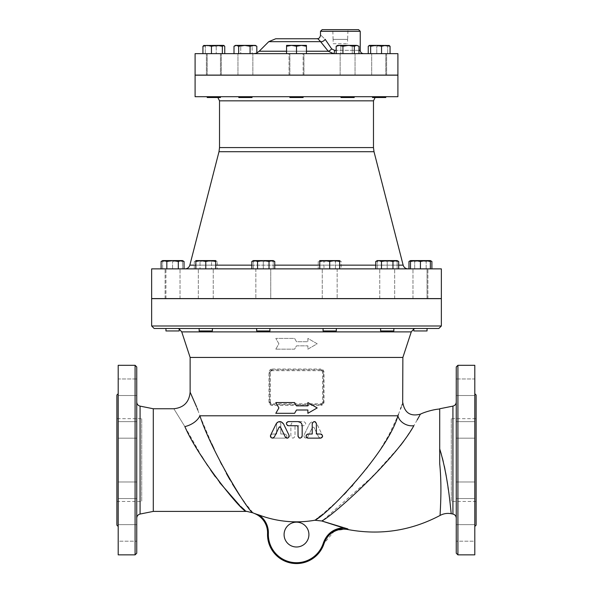 <?xml version="1.0" encoding="UTF-8"?>
<svg xmlns="http://www.w3.org/2000/svg" width="593" height="593" viewBox="0 0 593 593"><rect width="100%" height="100%" fill="white"/><g stroke="black" fill="none" stroke-linecap="round" stroke-linejoin="round"><path stroke-width="0.44" stroke-dasharray="2.96 2.22" d="M342.228 53.652L354.206 53.652L342.228 53.652M342.228 75.178L354.206 75.178L342.228 75.178M354.206 96.696L354.206 97.526L340.968 97.526L354.206 97.526L340.968 97.526L340.968 96.696L354.206 96.696L340.968 96.696M377.111 53.652L385.784 53.652L377.111 53.652M377.111 75.178L385.784 75.178L377.111 75.178M385.784 97.526L372.537 97.526L385.784 97.526L372.537 97.526L372.634 96.696L385.784 96.696L346.653 96.696L372.634 96.696M381.203 53.652L372.537 53.652L381.203 53.652M381.203 75.178L372.537 75.178L381.203 75.178M352.946 53.652L340.968 53.652L352.946 53.652M352.946 75.178L340.968 75.178L352.946 75.178M303.119 75.096L303.119 53.652L289.881 53.652L303.119 53.652L289.881 53.652L303.119 53.652L303.119 75.178L289.881 75.178L303.119 75.178M303.119 96.696L341.642 96.696L299.598 96.696L303.119 96.696L303.119 97.526L289.881 97.526L303.119 97.526L289.881 97.526L289.881 96.696L293.402 96.696L238.794 96.696L289.881 96.696M250.772 53.652L238.794 53.652L250.772 53.652M250.772 75.178L238.794 75.178L250.772 75.178M250.772 97.526L238.794 97.526L250.772 97.526M215.889 53.652L207.216 53.652L215.889 53.652M215.889 75.178L207.216 75.178L215.889 75.178M215.889 97.526L207.216 97.526L215.889 97.526M220.233 96.778L207.216 96.696L219.447 96.741M211.797 53.652L220.463 53.652L211.797 53.652M211.797 75.178L220.463 75.178L211.797 75.178M220.463 96.726L220.463 97.526L207.216 97.526M218.454 96.696L207.216 96.696L218.454 96.696M240.054 53.652L252.032 53.652L240.054 53.652M240.054 75.178L252.032 75.178L240.054 75.178M252.032 96.696L252.032 97.526L238.794 97.526L238.794 96.696M299.598 96.696L293.402 96.696M246.347 96.696L220.366 96.696L246.347 96.696M374.546 96.696L377.622 96.696L374.546 96.696M336.179 46.261L338.514 45.379L340.842 46.261L346.549 45.379L338.514 45.379L346.549 45.379L352.249 46.261L355.622 45.379L358.995 46.261L355.622 45.379L346.549 45.379L357.52 45.379L352.249 46.261L346.549 45.379L340.842 46.261L338.514 45.379L336.179 46.261L339.552 45.379L342.924 46.261L348.625 45.379L354.325 46.261L356.66 45.379L358.995 46.261L357.52 45.379L337.654 45.379L336.179 46.261L336.179 53.652L342.924 53.652L342.924 46.261M388.875 45.379L382.233 45.379L387.681 46.261L388.875 45.379L387.681 46.261L382.233 45.379L369.224 45.379L372.515 45.379L376.777 46.261L382.233 45.379L388.875 45.379M368.253 53.652L390.068 53.652L368.253 53.652L390.068 53.652L368.253 53.652L368.253 46.261L372.515 45.379L368.253 46.261L369.002 45.505L370.64 46.261L376.088 45.379L382.233 45.379L376.777 46.261L372.515 45.379M389.312 45.505L385.806 45.379L390.068 46.261L390.068 53.652M376.088 45.379L381.544 46.261L385.806 45.379L369.446 45.379M301.466 45.379L306.433 46.261L306.433 45.379L301.466 45.379L306.433 45.379L306.433 46.261L301.466 45.379L291.534 45.379L296.5 46.261L301.466 45.379L296.5 46.261L291.534 45.379L301.466 45.379L286.567 45.379L286.567 46.261L291.534 45.379L286.567 46.261L286.567 45.379L291.534 45.379L286.567 45.379L286.567 46.261L291.534 45.379L296.5 46.261L301.466 45.379L306.433 46.261L306.433 45.379L301.466 45.379M244.375 45.379L250.076 46.261L253.448 45.379L236.34 45.379L238.675 46.261L244.375 45.379M256.821 46.261L255.346 45.379L253.448 45.379L256.821 46.261L254.486 45.379L252.158 46.261L246.451 45.379L254.486 45.379L246.451 45.379L240.751 46.261L237.378 45.379L234.005 46.261L235.48 45.379L246.451 45.379L235.48 45.379L236.34 45.379L234.005 46.261L237.378 45.379L240.751 46.261L246.451 45.379L252.158 46.261L254.486 45.379L256.821 46.261L256.821 53.652L250.076 53.652L250.076 46.261M202.932 53.652L224.747 53.652L202.932 53.652L224.747 53.652L202.932 53.652L202.932 46.261L207.194 45.379L211.456 46.261L216.912 45.379L203.688 45.505L210.767 45.379L205.319 46.261L204.125 45.379L205.319 46.261L210.767 45.379L216.912 45.379L222.36 46.261L223.554 45.379L216.912 45.379M223.554 45.379L224.747 46.261L220.485 45.379L223.776 45.379L220.485 45.379L216.223 46.261L210.767 45.379L203.688 45.505M216.223 46.261L220.485 45.379L210.767 45.379L216.223 46.261L216.223 53.652L216.223 46.261M220.485 45.379L224.747 46.261L224.747 53.652M342.924 53.652L358.995 53.652L342.924 53.652L354.325 53.652L354.325 46.261M354.325 53.652L358.995 53.652L352.249 53.652L352.249 46.261L352.249 53.652L340.842 53.652L340.842 46.261L340.842 53.652L336.179 53.652M387.681 53.652L387.681 46.261L387.681 53.652M376.777 53.652L376.777 46.261L376.777 53.652M381.544 53.652L381.544 46.261M370.64 53.652L370.64 46.261M358.995 53.652L358.995 46.261M286.567 53.652L306.433 53.652L286.567 53.652L286.567 46.261L286.567 53.652L296.5 53.652L296.5 46.261L296.5 53.652L306.433 53.652L306.433 46.261L306.433 53.652L286.567 53.652L286.567 46.261M250.076 53.652L234.005 53.652L256.821 53.652L234.005 53.652L234.005 46.261M234.005 53.652L240.751 53.652L240.751 46.261L240.751 53.652L252.158 53.652L252.158 46.261L252.158 53.652L256.821 53.652M238.675 53.652L238.675 46.261M205.319 53.652L205.319 46.261L205.319 53.652M211.456 53.652L211.456 46.261M353.613 53.652L340.137 53.652L353.613 53.652M381.462 53.652L371.707 53.652L381.462 53.652M289.05 53.652L303.95 53.652L289.05 53.652L303.95 53.652L289.05 53.652L289.05 75.096L303.95 75.096L289.05 75.096L303.95 75.096L289.05 75.096L289.05 53.652M239.387 53.652L252.863 53.652L239.387 53.652M211.538 53.652L221.293 53.652L211.538 53.652M222.36 53.652L222.36 46.261M289.881 53.652L289.881 75.178L289.881 53.652M195.097 96.696L397.903 96.696M306.433 53.652L306.433 46.261M296.5 53.652L296.5 46.261M179.19 328.967L177.018 328.47L179.19 328.47L179.19 330.953L165.951 330.953L179.19 330.953L165.951 330.953L165.951 328.47L179.19 328.47L165.951 328.47M166.833 268.866L179.19 268.866L161.103 268.866L166.833 268.866L166.833 261.476L172.57 260.594L178.308 261.476L181.176 260.594L163.972 260.594L166.833 261.476M166.833 298.672L179.19 298.672L166.833 298.672M212.398 328.47L212.398 330.953L199.152 330.953L212.398 330.953L199.152 330.953L199.152 328.47L212.398 328.47L199.152 328.47M202.465 268.866L212.398 268.866L202.465 268.866M202.465 298.672L212.398 298.672L202.465 298.672M263.292 328.47L269.919 328.47L269.919 330.953L256.673 330.953L269.919 330.953L256.673 330.953L256.673 328.47L269.919 328.47L256.673 328.47M273.225 260.594L268.258 260.594L273.225 261.476L273.225 260.594L273.225 261.476L268.258 260.594L263.292 261.476L263.292 268.866L273.225 268.866L253.359 268.866L269.919 268.866L256.673 268.866L263.292 268.866L263.292 261.476L258.326 260.594L273.225 260.594L254.694 260.594L257.555 261.476L263.292 260.594L269.029 261.476L271.898 260.594L274.759 261.476M263.292 298.672L269.919 298.672L263.292 298.672M336.327 330.953L323.081 330.953L336.327 330.953L323.081 330.953L323.081 328.47L336.327 328.47L323.081 328.47L336.327 328.47L323.081 328.47L336.327 328.47L336.327 330.953M333.021 268.866L323.081 268.866L333.021 268.866M333.021 298.672L323.081 298.672L333.021 298.672M393.848 330.953L380.602 330.953L393.848 330.953L380.602 330.953L380.602 328.47L393.848 328.47L380.602 328.47L393.848 328.47L380.602 328.47L393.848 328.47L393.848 330.953M381.484 268.866L398.689 268.866L375.754 268.866L381.484 268.866L381.484 261.476L387.222 260.594L377.289 260.594L392.188 260.594L387.222 261.476L382.255 260.594L377.289 261.476L377.289 260.594L377.289 261.476L382.255 260.594L377.289 260.594M392.959 298.672L380.602 298.672L392.959 298.672M427.049 328.47L427.049 330.953L413.81 330.953L427.049 330.953L413.81 330.953L413.81 328.47L427.049 328.47L413.81 328.47L427.049 328.47L413.81 328.47L415.982 328.47L413.81 328.967M427.049 268.866L413.81 268.866L427.049 268.866L427.049 298.672L413.81 298.672L427.049 298.672L413.81 298.672L427.049 298.672L427.049 268.866L413.81 268.866L427.049 268.866M390.535 268.866L380.602 268.866L390.535 268.866M390.535 298.672L380.602 298.672L390.535 298.672M319.775 268.866L339.641 268.866L319.775 268.866L319.775 261.476L324.742 260.594L319.775 260.594L319.775 261.476M329.708 298.672L323.081 298.672L329.708 298.672M259.979 268.866L269.919 268.866L259.979 268.866M259.979 298.672L269.919 298.672L259.979 298.672M217.246 268.866L194.311 268.866L212.398 268.866L200.041 268.866L200.041 261.476L197.172 260.594L214.377 260.594L217.246 261.476L214.377 260.594L215.711 260.594L200.812 260.594L205.778 261.476L210.745 260.594L215.711 261.476L215.711 260.594L211.516 261.476L205.778 260.594L211.516 261.476L214.377 260.594L205.778 260.594L200.041 261.476L205.778 260.594L197.172 260.594L200.041 261.476L200.041 268.866L211.516 268.866L211.516 261.476L211.516 268.866L217.246 268.866L217.246 261.476L215.711 260.594M200.041 298.672L212.398 298.672L200.041 298.672M182.503 260.594L182.503 261.476L177.537 260.594L182.503 260.594L177.537 260.594L182.503 261.476L182.503 260.594L181.176 260.594L184.038 261.476M161.103 261.476L163.972 260.594L162.638 260.594L162.638 261.476L167.604 260.594L172.57 261.476L177.537 260.594L167.604 260.594L177.537 260.594L172.57 261.476L167.604 260.594L162.638 260.594L167.604 260.594L162.638 261.476L162.638 260.594M195.846 260.594L195.846 261.476L200.812 260.594L195.846 260.594L197.172 260.594L194.311 261.476L197.172 260.594L195.846 260.594L194.311 261.476L194.311 268.866M251.825 261.476L254.694 260.594L253.359 260.594L258.326 260.594L253.359 261.476L253.359 260.594L253.359 261.476L258.326 260.594L263.292 261.476L268.258 260.594L253.359 260.594M329.708 261.476L334.674 260.594L324.742 260.594L329.708 261.476L329.708 268.866M339.641 261.476L339.641 260.594L334.674 260.594L339.641 261.476L339.641 268.866M375.754 261.476L378.623 260.594L381.484 261.476M392.959 261.476L395.827 260.594L387.222 260.594L392.959 261.476L392.959 268.866M397.154 260.594L392.188 260.594L397.154 261.476L397.154 260.594L397.154 261.476L392.188 260.594L397.154 260.594L395.827 260.594L398.689 261.476M410.497 261.476L415.463 260.594L410.497 260.594L410.497 268.866L420.43 268.866L410.497 268.866M420.43 261.476L425.396 260.594L415.463 260.594L420.43 261.476L420.43 268.866L430.362 268.866L430.362 260.594L425.396 260.594L430.362 261.476M408.962 261.476L411.824 260.594L414.692 261.476L420.43 260.594L414.692 261.476L411.824 260.594L429.028 260.594L426.167 261.476L420.43 260.594L410.497 260.794M411.824 260.594L410.497 260.594L411.824 260.594M430.362 260.794L431.897 261.476M426.167 261.476L429.028 260.594L420.43 260.594L426.167 261.476L426.167 268.866L431.897 268.866L426.167 268.866L426.167 261.476M387.222 261.476L392.188 260.594L382.255 260.594L387.222 261.476L387.222 268.866L397.154 268.866L397.154 261.476L397.154 268.866L387.222 268.866L387.222 261.476M338.306 260.594L335.445 261.476L329.708 260.594L338.306 260.594L341.175 261.476L338.306 260.594L339.641 260.594L329.708 260.594L323.971 261.476L321.102 260.594L329.708 260.594L335.445 261.476L338.306 260.594M319.775 260.594L321.102 260.594L319.775 260.594L318.241 261.476L321.102 260.594L318.241 261.476L318.241 268.866L335.445 268.866L335.445 261.476L335.445 268.866L341.175 268.866L341.175 261.476L339.641 260.594M323.971 261.476L329.708 260.594L321.102 260.594L323.971 261.476L323.971 268.866L323.971 261.476M178.308 268.866L184.038 268.866L178.308 268.866L178.308 261.476M195.846 268.866L205.778 268.866L195.846 268.866L195.846 261.476M205.778 268.866L215.711 268.866L205.778 268.866L205.778 261.476M257.555 268.866L269.029 268.866L251.825 268.866L257.555 268.866L257.555 261.476M430.362 268.866L420.43 268.866M414.692 268.866L414.692 261.476L414.692 268.866L408.962 268.866L426.167 268.866L414.692 268.866M341.175 268.866L318.241 268.866M253.359 268.866L253.359 261.476L253.359 268.866M273.225 268.866L273.225 261.476L273.225 268.866M176.299 268.866L165.121 268.866L176.299 268.866M212.227 268.866L198.329 268.866L212.227 268.866M215.711 268.866L215.711 261.476M270.742 268.866L255.842 268.866L270.742 268.866L255.842 268.866L270.742 268.866L270.742 298.583L255.842 298.583L270.742 298.583L255.842 298.583L270.742 298.583L270.742 268.866M269.029 268.866L274.759 268.866L269.029 268.866L269.029 261.476M336.157 268.866L322.258 268.866L336.157 268.866M390.95 268.866L379.772 268.866L390.95 268.866M416.701 268.866L427.879 268.866L416.701 268.866M380.773 268.866L394.671 268.866L380.773 268.866M377.289 268.866L377.289 261.476L377.289 268.866L387.222 268.866L377.289 268.866M322.258 268.866L337.158 268.866L322.258 268.866L322.258 298.583L337.158 298.583L322.258 298.583L337.158 298.583L322.258 298.583L322.258 268.866M202.05 268.866L213.228 268.866L202.05 268.866M165.951 298.583L165.951 268.866L179.19 268.866L165.951 268.866L165.951 298.672L179.19 298.672L165.951 298.672M162.638 268.866L162.638 261.476L162.638 268.866L172.57 268.866L172.57 261.476L172.57 268.866L182.503 268.866L182.503 261.476L182.503 268.866L162.638 268.866M333.14 43.719L347.602 43.719L333.14 43.719L333.14 39.383L347.602 39.383L347.602 43.719M347.602 39.383L333.14 39.383M333.096 39.383L332.792 29.65L347.95 29.65L347.646 39.383L333.096 39.383L347.646 39.383M331.68 48.885L334.519 50.346A3.313 0.978 90 0 1 333.548 53.652L328.24 51.228A3.313 1.03 137.9 0 0 331.68 48.885L325.164 39.323C319.13 33.556 319.13 33.556 325.164 39.323A3.313 1.846 145.6 0 1 320.591 41.666L320.591 41.666C318.448 39.19 317.322 38.219 317.203 38.753L275.782 38.753M259.193 51.228L328.24 51.228L320.591 41.666L268.755 41.666M333.548 53.652L253.337 53.652L333.548 53.652M195.097 53.652L397.903 53.652M322.162 29.65L358.58 29.65M353.613 75.096L340.137 75.096L353.613 75.096M381.462 75.096L371.707 75.096L381.462 75.096M376.859 75.096L386.606 75.096L376.859 75.096M341.561 75.096L355.037 75.096L341.561 75.096M239.387 75.096L252.863 75.096L239.387 75.096M211.538 75.096L221.293 75.096L211.538 75.096M216.141 75.096L206.394 75.096L216.141 75.096M251.439 75.096L237.963 75.096L251.439 75.096M303.95 53.652L303.95 75.096L303.95 53.652M195.097 75.096L397.903 75.096M222.004 75.096L370.996 75.096L222.004 75.096M222.004 75.178L370.996 75.178L222.004 75.178M407.962 268.866L185.038 268.866L407.962 268.866M151.645 268.866L441.355 268.866M151.645 298.583L441.355 298.583M213.725 298.583L379.275 298.583L213.725 298.583M209.499 298.583L198.329 298.583L209.499 298.583M172.57 298.583L165.121 298.583L172.57 298.583M168.842 298.583L180.02 298.583L168.842 298.583M199.322 298.583L213.228 298.583L199.322 298.583M383.501 298.583L394.671 298.583L383.501 298.583M420.43 298.583L412.98 298.583L420.43 298.583M424.158 298.583L412.98 298.583L424.158 298.583M393.678 298.583L379.772 298.583L393.678 298.583M199.945 415.923L211.716 443.764M214.192 449.168L220.211 461.621M221.767 464.697L226.341 473.34M229.928 479.744L232.33 483.836M239.891 495.755L241.647 498.305M244.309 502.026L252.981 512.849M315.469 519.794L316.432 519.083M317.463 518.297L318.975 517.133M320.62 515.828L337.165 501.3M339.174 499.358L343.947 494.606M346.364 492.108L351.812 486.282M352.709 485.289L367.949 467.039L379.327 451.065L388.704 435.292L397.584 416.605M322.429 520.602L321.836 520.988L314.861 520.239A106.043 106.043 0 0 1 259.008 514.991L255.516 513.612M322.34 437.034L322.37 435.173L316.899 423.921C314.453 420.86 311.97 420.86 309.457 423.921L303.979 435.203C304.068 438.175 305.313 438.768 307.715 436.982L312.437 427.264L313.927 427.264L318.641 436.982L319.79 438.019L320.813 438.123M321.213 438.019L322.303 437.093M270.475 436.515L271.053 437.56L272.498 438.145L284.914 438.145C287.583 436.782 287.583 435.403 284.914 434.009L280.771 434.009L280.771 423.661C279.385 420.986 277.998 420.986 276.635 423.661L276.635 434.009L271.646 434.187L270.549 435.373M295.84 425.73L303.705 425.73C306.373 424.343 306.373 422.965 303.705 421.593L295.01 421.593C292.49 421.838 291.111 423.217 290.874 425.73L290.874 436.077C292.26 438.738 293.639 438.738 295.01 436.077L295.01 426.56L295.84 425.73L295.01 426.56L295.01 436.077C293.639 438.738 292.26 438.738 290.874 436.077L290.874 425.73C291.111 423.217 292.49 421.838 295.01 421.593L303.705 421.593C306.373 422.965 306.373 424.343 303.705 425.73L295.84 425.73M283.543 423.921L289.191 435.766M289.206 436.233L289.139 436.633M288.984 437.026L288.65 437.501M288.413 437.708L288.042 437.938M286.79 438.116L286.345 437.982M285.285 436.982L280.563 427.264M279.073 427.264L274.003 437.493M273.647 437.797L273.188 438.027M272.773 438.123L272.113 438.108M271.779 438.019L271.031 437.538M270.719 437.145L270.512 436.663M270.438 436.3L270.452 435.759M270.63 435.173L276.872 422.824M278.287 421.882L279.585 421.593M280.511 421.645L281.052 421.779M316.365 423.661L316.365 434.009L321.124 434.106M322.169 434.839L322.444 435.351M322.177 437.293L321.258 438.005M320.502 438.145L307.515 438.064M306.418 437.3L306.144 436.774M306.062 436.492L306.025 435.944M307.078 434.269L307.515 434.091M308.086 434.009L312.229 434.009L312.311 423.083M313.067 421.994L313.571 421.719M315.513 421.986L315.884 422.335M316.084 422.616L316.284 423.083M301.674 423.78L301.919 424.336M302.163 425.73L302.067 436.685M301.288 437.767L300.762 438.034M300.495 438.108L300.088 438.145M298.301 437.115L298.116 436.685M298.02 426.56L297.197 425.73L287.85 425.648M286.753 424.885L286.486 424.395M286.389 424.077L286.352 423.572M287.383 421.868L287.805 421.682M288.413 421.593L298.02 421.593M441.355 298.672L151.645 298.672M213.725 298.672L379.275 298.672L213.725 298.672M195.097 75.178L397.903 75.178M255.842 268.866L255.842 298.583L255.842 268.866M337.158 268.866L337.158 298.583L337.158 268.866M296.5 405.864L307.878 405.864L307.878 402.551L317.196 407.932L307.878 413.314L307.878 410L296.5 410M294.588 413.314L275.804 413.314L278.91 407.932L275.804 402.551L294.588 402.551M272.269 405.449L272.083 404.619L320.917 404.619L320.731 405.449L272.269 405.449C270.289 405.271 269.2 404.167 268.985 402.136L269.6 402.136L272.083 404.619A2.483 2.483 0 0 1 269.6 402.136L269.6 372.337L269.6 402.136L270.423 402.136A1.653 1.653 0 0 0 272.083 403.796L320.917 403.796L320.917 404.619L323.4 402.136L323.4 372.337L320.917 369.854L320.731 369.024C322.703 369.202 323.8 370.306 324.015 372.337L324.015 402.136C323.8 404.167 322.711 405.271 320.731 405.449M268.985 402.136L268.985 372.337C269.2 370.306 270.297 369.202 272.269 369.024L272.083 369.854L269.6 372.337A2.483 2.483 0 0 1 272.083 369.854L320.917 369.854L272.083 369.854L272.083 370.684A1.653 1.653 0 0 0 270.423 372.337L270.423 402.136M320.917 403.796A1.653 1.653 0 0 0 322.577 402.136L322.577 372.337A1.653 1.653 0 0 0 320.917 370.684L320.917 369.854A2.483 2.483 0 0 1 323.4 372.337L323.4 402.136A2.483 2.483 0 0 1 320.917 404.619L272.083 404.619L272.083 403.796M190.131 357.438L402.869 357.438M398.429 414.433L400.542 408.851M401.105 407.398L402.002 405.071M402.239 404.463L402.677 403.336M196.609 406.931L197.091 408.169M197.78 409.963L199.893 415.797L397.925 415.797A12.416 9.577 -157.5 0 0 413.862 425.7L403.67 441.281M275.804 349.158L278.91 343.784L275.804 338.403L294.588 338.403L296.5 341.709L307.878 341.709L307.878 338.403L317.196 343.784L307.878 349.158L307.878 345.852L296.5 345.852L294.588 349.158L275.804 349.158L294.588 349.158L296.5 345.852L307.878 345.852L307.878 349.158L317.196 343.784L307.878 338.403L307.878 341.709L296.5 341.709L294.588 338.403L275.804 338.403L278.91 343.784L275.804 349.158M272.498 438.145C269.83 436.722 269.83 435.344 272.498 434.009L276.635 434.009L276.635 423.661C278.006 420.986 279.385 420.986 280.771 423.661L280.771 434.009L284.914 434.009C287.583 435.403 287.583 436.782 284.914 438.145L272.498 438.145M309.457 423.921C311.97 420.86 314.453 420.86 316.899 423.921L322.37 435.173C322.258 438.183 321.021 438.783 318.641 436.982L313.927 427.264L312.437 427.264L307.715 436.982C305.313 438.768 304.068 438.175 303.979 435.203L309.457 423.921M438.872 328.47L154.128 328.47M177.018 328.47L415.982 328.47M136.746 518.104L136.746 402.054L136.746 518.104M136.746 366.956L136.746 553.202M136.746 538.778L136.746 524.642L136.746 538.778M136.746 490.255L136.746 481.976L136.746 490.255M136.746 424.054L136.746 438.183L136.746 424.054M136.746 378.964L136.746 395.516L136.746 378.964L136.746 395.516L136.746 378.964L118.2 378.964L118.2 395.516L118.2 378.964L118.2 395.516L118.2 378.964L136.746 378.964M136.746 429.91L136.746 421.63L136.746 429.91M136.746 496.104L136.746 481.976L136.746 496.104M136.746 541.201L136.746 524.642L136.746 541.201L118.2 541.201L118.2 524.642L118.2 541.201L118.2 524.642L118.2 541.201L136.746 541.201M153.298 511.403L153.298 408.762M135.085 554.855L135.085 365.303M118.2 365.303L118.2 554.855M118.2 526.465L118.2 393.693L118.2 526.465M116.88 395.02L116.88 525.139M118.2 484.399L118.2 498.528L118.2 484.399M118.2 429.91L118.2 421.63L118.2 429.91M118.2 435.759L118.2 421.63L118.2 435.759M118.2 490.255L118.2 481.976L118.2 490.255M116.88 418.695L116.88 501.47L116.88 418.695L141.712 418.695L141.712 501.47L141.712 418.695M118.2 395.516L136.746 395.516L118.2 395.516M118.2 524.642L136.746 524.642L118.2 524.642M456.254 518.104L456.254 402.054L456.254 518.104M456.254 553.202L456.254 366.956M456.254 538.778L456.254 524.642L456.254 538.778M456.254 490.255L456.254 481.976L456.254 490.255M456.254 424.054L456.254 438.183L456.254 424.054M456.254 378.964L456.254 395.516L456.254 378.964L456.254 395.516L456.254 378.964L474.8 378.964L474.8 395.516L474.8 378.964L474.8 395.516L474.8 378.964L456.254 378.964M456.254 429.91L456.254 421.63L456.254 429.91M456.254 496.104L456.254 481.976L456.254 496.104M456.254 541.201L456.254 524.642L456.254 541.201L474.8 541.201L474.8 524.642L474.8 541.201L474.8 524.642L474.8 541.201L456.254 541.201M440.169 515.399C439.687 515.954 442.385 490.241 439.702 463.733L439.702 408.762M441.311 454.194L442.319 457.84M443.253 461.524L444.32 466.187M445.002 469.478L445.662 472.91M446.255 476.186L446.833 479.655M447.448 483.554L448.004 487.357M448.323 489.566L451.303 513.723M457.915 365.303L457.915 554.855M474.8 365.303L474.8 554.855M476.12 395.02L476.12 525.139M474.8 526.465L474.8 393.693L474.8 526.465M474.8 484.399L474.8 498.528L474.8 484.399M474.8 429.91L474.8 421.63L474.8 429.91M474.8 435.759L474.8 421.63L474.8 435.759M474.8 490.255L474.8 481.976L474.8 490.255M476.12 418.695L476.12 501.47L476.12 418.695L451.288 418.695L451.288 501.47L451.288 418.695M420.148 414.677L419.718 415.456M418.473 417.657L418.235 418.072M417.198 419.896L413.862 425.7M400.386 445.61L373.746 475.245M372.196 476.854L323.148 520.12M347.743 529.519L347.935 528.941L343.013 527.77C333.288 528.741 326.736 533.819 323.355 542.995L324.141 543.247A28.968 28.968 0 0 1 267.547 533.515A20.696 20.696 0 0 0 254.953 513.708L254.953 513.375M439.702 454.149L439.702 409.029L439.702 454.149M184.86 426.597C170.391 403.158 170.391 403.158 184.86 426.597L201.494 455.943M245.969 511.203L245.042 510.388M240.795 506.511L239.542 505.303M219.625 482.546L215.244 476.631M210.611 470.019L207.758 465.764M206.164 463.333L203.992 459.946M347.587 528.874L334.756 530.765M334.519 530.883L324.134 543.277M284.084 534.575A12.416 12.416 0 0 0 302.712 545.33A12.416 12.416 0 0 0 302.712 523.827A12.416 12.416 0 0 0 284.084 534.575M373.479 100.84L219.521 100.84M334.519 50.346L360.24 50.346M358.995 50.346L336.179 50.346M360.24 31.303L320.502 31.303M306.433 51.228L286.567 51.228M219.521 147.583L373.479 147.583M374.005 151.704L218.995 151.704M398.689 265.138L375.754 265.138M339.641 265.138L319.775 265.138M274.759 265.138L251.825 265.138M215.711 265.138L195.846 265.138M189.849 265.138L403.151 265.138M322.577 402.136L324.015 402.136M268.985 372.337L270.423 372.337M320.917 369.854A2.483 2.483 0 0 1 323.4 372.337L324.015 372.337M272.269 369.024L320.731 369.024M323.4 402.136A2.483 2.483 0 0 1 320.917 404.619M322.577 372.337L323.4 372.337M320.917 370.684L272.083 370.684M151.645 325.987L441.355 325.987M140.074 406.116L140.074 514.049M452.926 514.049L452.926 406.116M259.008 514.991A21.518 21.518 0 0 1 268.377 533.544L267.547 533.515A20.696 20.696 0 0 0 254.953 513.708M268.377 533.544A28.145 28.145 0 0 0 323.355 542.995M411.26 331.887L181.74 331.887M385.784 53.652L385.784 75.096L385.784 53.652M207.216 53.652L207.216 75.096L207.216 53.652M220.463 53.652L220.463 75.096L220.463 53.652M375.139 97.526L377.622 96.696M217.861 97.526L215.378 96.696M256.821 52.888L253.337 53.652M355.037 75.096L355.037 53.652L355.037 75.096M340.137 75.096L340.137 53.652L340.137 75.096M386.606 75.096L386.606 53.652L386.606 75.096M371.707 75.096L371.707 53.652L371.707 75.096M237.963 75.096L237.963 53.652L237.963 75.096M252.863 75.096L252.863 53.652L252.863 75.096M206.394 75.096L206.394 53.652L206.394 75.096M221.293 75.096L221.293 53.652L221.293 75.096M394.671 298.583L394.671 268.866L394.671 298.583M379.772 298.583L379.772 268.866L379.772 298.583M427.879 298.583L427.879 268.866L427.879 298.583M412.98 298.583L412.98 268.866L412.98 298.583M198.329 298.583L198.329 268.866L198.329 298.583M213.228 298.583L213.228 268.866L213.228 298.583M165.121 298.583L165.121 268.866L165.121 298.583M180.02 298.583L180.02 268.866L180.02 298.583M116.88 501.47L141.712 501.47M118.2 498.528L136.746 498.528L118.2 498.528M118.2 481.976L136.746 481.976L118.2 481.976M118.2 438.183L136.746 438.183L118.2 438.183M118.2 421.63L136.746 421.63L118.2 421.63M476.12 501.47L451.288 501.47M456.254 524.642L474.8 524.642L456.254 524.642M456.254 481.976L474.8 481.976L456.254 481.976M456.254 498.528L474.8 498.528L456.254 498.528M456.254 421.63L474.8 421.63L456.254 421.63M456.254 438.183L474.8 438.183L456.254 438.183M456.254 395.516L474.8 395.516L456.254 395.516"/><path stroke-width="0.89" d="M340.968 96.696L340.968 97.526L354.206 97.526L354.206 96.696M372.634 96.696L372.537 97.526L385.784 97.526L385.784 96.696L385.784 97.526M293.402 96.696L299.598 96.696M207.216 97.526L207.216 96.696L207.216 97.526L220.463 97.526L220.366 96.696M238.794 96.696L238.794 97.526L252.032 97.526L252.032 96.696M348.625 45.379L342.924 46.261L339.552 45.379L356.66 45.379L354.325 46.261L348.625 45.379M336.179 46.261L337.654 45.379L339.552 45.379L336.179 46.261L336.179 53.652M356.66 45.379L358.995 46.261L356.66 45.379M390.068 53.652L390.068 46.261L388.875 45.379L390.068 46.261L385.806 45.379L381.544 46.261L376.088 45.379L389.312 45.505M370.64 46.261L369.446 45.379L376.088 45.379L370.64 46.261L370.64 53.652M369.446 45.379L368.253 46.261L368.253 53.652M372.515 45.379L376.088 45.379M256.287 45.92L253.448 45.379L250.076 46.261L244.375 45.379L238.675 46.261L236.34 45.379L234.005 46.261L235.48 45.379L255.346 45.379L256.287 45.92M204.125 45.379L202.932 46.261L204.125 45.379M203.688 45.505L220.485 45.379M224.747 53.652L224.747 46.261L223.554 45.379L222.36 46.261L216.912 45.379L211.456 46.261L207.194 45.379L202.932 46.261L202.932 53.652M223.998 45.505L223.554 45.379L223.998 45.505M216.912 45.379L223.554 45.379M358.995 53.652L358.995 46.261M354.325 53.652L354.325 46.261M342.924 53.652L342.924 46.261M381.544 53.652L381.544 46.261M211.456 53.652L211.456 46.261M222.36 53.652L222.36 46.261M250.076 53.652L250.076 46.261M256.821 53.652L256.821 46.261M238.675 53.652L238.675 46.261M234.005 53.652L234.005 46.261M289.881 96.696L289.881 97.526L303.119 97.526L303.119 96.696M397.903 96.696L195.097 96.696L195.097 75.178L397.903 75.178L397.903 96.696M291.534 45.379L286.567 46.261L286.567 45.379L301.466 45.379L296.5 46.261L291.534 45.379M306.433 45.379L306.433 46.261L301.466 45.379L306.433 45.379M306.433 53.652L306.433 46.261M296.5 53.652L296.5 46.261M286.567 53.652L286.567 46.261M165.951 328.47L165.951 330.953L179.19 330.953L179.19 328.47L212.398 328.47L212.398 330.953L199.152 330.953L199.152 328.47M263.292 328.47L256.673 328.47L256.673 330.953L269.919 330.953L269.919 328.47L323.081 328.47L323.081 330.953L336.327 330.953L336.327 328.47L380.602 328.47L380.602 330.953L393.848 330.953L393.848 328.47L413.81 328.47L413.81 330.953L427.049 330.953L427.049 328.47M184.038 261.476L181.176 260.594L182.503 260.594L184.038 261.476L184.038 268.866M178.308 261.476L172.57 260.594L181.176 260.594L178.308 261.476L178.308 268.866M161.103 261.476L162.638 260.594L163.972 260.594L161.103 261.476L161.103 268.866M166.833 261.476L163.972 260.594L172.57 260.594L166.833 261.476L166.833 268.866M215.711 261.476L210.745 260.594L215.711 260.594L215.711 268.866M200.812 260.594L195.846 261.476L195.846 260.594L210.745 260.594L205.778 261.476L200.812 260.594M251.825 261.476L253.359 260.594L254.694 260.594L251.825 261.476L251.825 268.866M274.759 261.476L271.898 260.594L273.225 260.594L274.759 261.476L274.759 268.866M263.292 260.594L257.555 261.476L254.694 260.594L271.898 260.594L269.029 261.476L263.292 260.594M324.742 260.594L319.775 261.476L319.775 260.594L334.674 260.594L329.708 261.476L324.742 260.594M339.641 261.476L334.674 260.594L339.641 260.594L339.641 268.866M375.754 261.476L377.289 260.594L378.623 260.594L375.754 261.476L375.754 268.866M387.222 260.594L381.484 261.476L378.623 260.594L395.827 260.594L392.959 261.476L387.222 260.594M398.689 261.476L395.827 260.594L397.154 260.594L398.689 261.476L398.689 268.866M415.463 260.594L410.497 261.476L410.497 260.594L425.396 260.594L420.43 261.476L415.463 260.594M430.362 260.594L430.362 261.476L425.396 260.594L430.362 260.594L431.897 261.476L430.362 260.794M410.497 260.794L408.962 261.476L408.962 268.866M195.846 268.866L195.846 261.476M205.778 268.866L205.778 261.476M257.555 268.866L257.555 261.476M269.029 268.866L269.029 261.476M329.708 268.866L329.708 261.476M319.775 268.866L319.775 261.476M392.959 268.866L392.959 261.476M381.484 268.866L381.484 261.476M430.362 268.866L430.362 261.476M420.43 268.866L420.43 261.476M410.497 268.866L410.497 261.476M431.897 268.866L431.897 261.476M347.95 29.65L332.792 29.65M320.502 31.303L360.24 31.303L358.58 29.65L322.162 29.65L320.502 31.303L320.502 35.447C319.864 37.767 318.767 38.871 317.203 38.753C317.314 38.219 318.448 39.19 320.591 41.666A3.313 1.846 145.6 0 0 325.164 39.323C319.13 33.556 319.13 33.556 325.164 39.323L331.68 48.885A3.313 1.03 137.9 0 1 328.24 51.228L333.548 53.652A3.313 0.978 90 0 0 334.519 50.346L331.68 48.885M317.203 38.753L275.782 38.753L268.755 41.666L320.583 41.651L328.24 51.228L306.433 51.228M397.903 53.652L195.097 53.652L195.097 75.096L397.903 75.096L397.903 53.652M374.005 151.704L373.479 147.583L219.521 147.583L218.995 151.704L374.005 151.704L403.151 265.138L398.689 265.138M217.861 97.526L219.521 100.84L373.479 100.84L373.479 147.583M407.962 268.866C405.516 268.703 403.915 267.465 403.151 265.138M441.355 268.866L151.645 268.866L151.645 298.583L441.355 298.583L441.355 268.866M397.584 416.605L397.925 415.797L199.893 415.797A16.552 10.34 158.4 0 1 184.86 426.597A16.552 10.34 158.4 0 0 199.893 415.797C187.373 384.79 187.373 384.79 199.893 415.797C211.671 452.125 248.927 512.812 252.981 512.849C248.912 512.797 211.634 452.051 199.893 415.797L199.945 415.923M211.716 443.764L214.192 449.168M220.211 461.621L221.767 464.697M226.341 473.34L229.928 479.744M232.33 483.836L239.891 495.755M241.647 498.305L244.309 502.026M245.969 511.203L252.981 512.849A106.369 106.369 0 0 0 254.953 513.708L259.008 514.991A106.043 106.043 0 0 0 314.861 520.239L315.469 519.794M316.432 519.083L317.463 518.297M318.975 517.133L320.62 515.828M337.165 501.3L339.174 499.358M343.947 494.606L346.364 492.108M351.812 486.282L352.709 485.289M321.836 520.988C333.488 515.139 394.671 460.39 413.862 425.7A12.416 9.577 22.5 0 1 397.925 415.797C404.367 398.859 404.367 398.859 397.925 415.797C388.215 451.251 327.351 514.865 314.861 520.239L321.836 520.988L347.906 528.934M270.549 435.373L270.438 435.885M270.43 435.981L270.475 436.515M289.191 435.766L289.206 436.233M289.139 436.633L288.984 437.026M288.042 437.938L287.664 438.079M287.353 438.131L286.79 438.116M286.345 437.982L285.959 437.775M285.611 437.456L285.285 436.982C287.709 438.768 288.954 438.168 289.006 435.173L283.543 423.921C281.045 420.86 278.562 420.86 276.101 423.921L270.63 435.173C270.742 438.183 271.979 438.783 274.359 436.982L279.073 427.264L280.437 427.071M280.23 426.901L279.666 426.812M279.473 426.871L279.073 427.264M273.188 438.027L272.773 438.123M271.031 437.538L270.719 437.145M270.452 435.759L270.63 435.173M276.872 422.824L278.287 421.882M279.585 421.593L280.511 421.645M281.052 421.779L283.543 423.921M321.124 434.106L321.584 434.313M322.57 435.974L322.533 436.47M322.459 436.767L322.177 437.293M321.258 438.005L320.502 438.145C323.17 436.722 323.17 435.344 320.502 434.009L316.365 434.009L316.365 423.661C314.994 420.986 313.615 420.986 312.229 423.661L312.229 434.009L308.086 434.009C305.417 435.403 305.417 436.782 308.086 438.145L320.502 438.145M307.515 438.064L307.033 437.856M306.826 437.716L306.418 437.3M306.151 435.358L306.418 434.854M307.515 434.091L308.086 434.009M312.311 423.083L312.496 422.646M314.201 421.593L314.705 421.63M314.987 421.712L315.513 421.986M316.284 423.083L316.365 423.661M301.919 424.336L302.163 425.73C301.919 423.217 300.54 421.838 298.02 421.593L300.71 422.579L301.674 423.78M302.067 436.685L301.889 437.108M300.088 438.145L299.673 438.101M299.354 438.012L298.872 437.745M298.116 436.685L297.968 426.256M298.02 426.56L297.197 425.73L298.02 426.56L298.02 436.077C299.398 438.738 300.777 438.738 302.163 436.077L302.163 425.73M287.85 425.648L287.397 425.463M286.463 422.979L286.738 422.446M287.805 421.682L288.413 421.593C285.744 422.965 285.744 424.343 288.413 425.73L297.197 425.73M151.645 325.987L151.645 298.672L441.355 298.672L441.355 325.987L151.645 325.987L154.128 328.47L438.872 328.47L441.355 325.987M278.91 407.932L275.804 413.314L294.588 413.314L296.5 410L307.878 410L307.878 413.314L317.196 407.932L307.878 402.551L307.878 405.864L296.5 405.864L294.588 402.551L275.804 402.551L278.91 407.932M296.5 410L294.588 413.314M294.588 402.551L296.5 405.864M298.02 421.593L288.413 421.593M280.563 427.264L285.285 436.982M402.677 403.336L402.869 357.438L190.131 357.438L190.131 392.203C189.152 402.262 183.637 407.776 173.579 408.762L153.298 408.762L153.298 511.403L140.074 514.049L140.074 406.116C137.999 405.553 136.894 404.196 136.746 402.054M397.925 415.797L398.429 414.433M400.542 408.851L401.105 407.398M402.002 405.071L402.239 404.463M190.212 392.366L196.609 406.931M197.091 408.169L197.78 409.963M256.673 328.47L212.398 328.47M136.746 518.104C136.901 515.969 138.013 514.62 140.074 514.049M136.746 553.202L136.746 366.956L135.085 365.303L135.085 554.855L136.746 553.202M135.085 554.855L118.2 554.855L118.2 365.303L135.085 365.303M118.2 393.693L116.88 395.02L116.88 525.139L118.2 526.465M441.311 454.194L439.702 448.871C449.131 479.314 450.925 515.05 451.303 513.723C450.925 515.043 449.131 479.314 439.702 448.871L439.702 463.733C442.385 490.233 439.687 515.954 440.169 515.399C443.683 513.538 447.389 512.982 451.303 513.723L452.926 514.049C454.987 514.62 456.099 515.969 456.254 518.104M456.254 366.956L456.254 553.202L457.915 554.855L457.915 365.303L456.254 366.956M442.319 457.84L443.253 461.524M444.32 466.187L445.002 469.478M445.662 472.91L446.255 476.186M446.833 479.655L447.448 483.554M448.004 487.357L448.323 489.566M439.702 448.871L439.702 408.762L452.926 406.116L452.926 514.049M457.915 554.855L474.8 554.855L474.8 365.303L457.915 365.303M474.8 526.465L476.12 525.139L476.12 395.02L474.8 393.693M324.089 543.425L324.082 543.44C323.37 545.167 325.861 536.976 331.42 533.218C336.342 529.69 341.783 528.459 347.743 529.519L347.935 528.941L347.743 529.519C380.187 535.531 410.993 530.824 440.169 515.399L439.131 515.954M413.862 425.7C422.505 410.578 422.505 410.578 413.862 425.7M402.869 402.862C404.663 412.943 410.526 416.709 420.444 414.151L420.148 414.677M419.718 415.456L418.473 417.657M418.235 418.072L417.198 419.896M403.67 441.281L400.386 445.61M373.746 475.245L372.196 476.854M323.148 520.12L322.429 520.602M254.953 513.708A20.696 20.696 0 0 1 267.547 533.515A28.968 28.968 0 0 0 324.141 543.247L323.355 542.995C326.736 533.819 333.288 528.741 343.013 527.77L322.155 521.114M184.86 426.597C170.391 403.158 170.391 403.158 184.86 426.597C198.425 458.27 241.507 511.359 246.206 511.403C241.521 511.366 198.47 458.337 184.86 426.597M245.042 510.388L240.795 506.511M239.542 505.303L219.625 482.546M215.244 476.631L210.611 470.019M207.758 465.764L206.164 463.333M203.992 459.946L201.494 455.943M284.084 534.575A12.416 12.416 0 0 1 302.712 523.827A12.416 12.416 0 0 1 302.712 545.33A12.416 12.416 0 0 1 284.084 534.575M324.141 543.247L324.141 543.247C328.485 532.462 336.416 527.688 347.935 528.941L347.587 528.874M413.81 328.967L411.26 331.887L402.869 357.438M363.546 53.652C361.537 53.459 360.433 52.354 360.24 50.346L358.995 50.346M336.179 50.346L334.519 50.346M286.567 51.228L259.193 51.228L256.821 52.888M375.754 265.138L339.641 265.138M319.775 265.138L274.759 265.138M251.825 265.138L215.711 265.138M195.846 265.138L189.849 265.138C189.093 267.473 187.492 268.718 185.038 268.866M323.355 542.995A28.145 28.145 0 0 1 268.377 533.544A21.518 21.518 0 0 0 259.008 514.991M268.377 533.544L267.547 533.515M190.131 357.438L181.74 331.887L411.26 331.887M373.479 100.84L375.139 97.526M410.497 260.594L408.962 261.476M360.24 50.346L360.24 31.303M268.755 41.666L259.193 51.228M218.995 151.704L189.849 265.138M219.521 100.84L219.521 147.583M153.298 408.762L140.074 406.116M452.926 406.116C455.001 405.553 456.106 404.196 456.254 402.054M420.444 414.151C424.299 412.142 433.868 409.326 439.702 409.014M246.206 511.403L153.298 511.403M181.74 331.887L179.19 328.967"/></g></svg>
